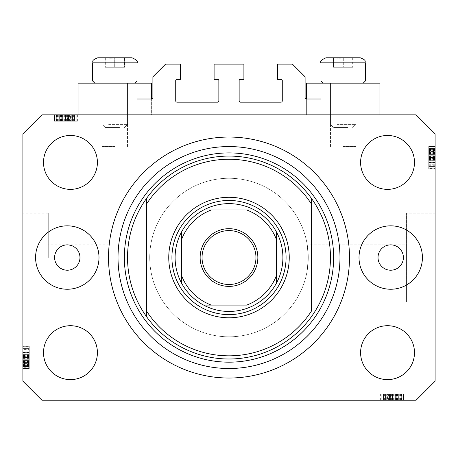 <?xml version="1.0" encoding="UTF-8"?>
<svg xmlns="http://www.w3.org/2000/svg" width="458" height="458" viewBox="0 0 458 458"><rect width="100%" height="100%" fill="white"/><g stroke="black" fill="none" stroke-linecap="round" stroke-linejoin="round"><path stroke-width="0.34" stroke-dasharray="2.29 1.72" d="M137.045 98.997L137.045 114.855L320.955 114.855L320.955 98.997L306.368 98.997A1.271 1.271 0 0 1 305.097 97.731L305.097 76.801L292.416 64.12L277.514 64.12L277.514 79.337L281 79.337A1.271 1.271 0 0 1 282.271 80.608L282.271 100.903A1.271 1.271 0 0 1 281 102.168L240.416 102.168A1.271 1.271 0 0 1 239.145 100.903L239.145 80.608A1.271 1.271 0 0 1 240.416 79.337L243.902 79.337L243.902 64.12L214.098 64.12L214.098 79.337L217.584 79.337A1.271 1.271 0 0 1 218.855 80.608L218.855 100.903A1.271 1.271 0 0 1 217.584 102.168L177 102.168A1.271 1.271 0 0 1 175.729 100.903L175.729 80.608A1.271 1.271 0 0 1 177 79.337L180.486 79.337L180.486 64.12L165.584 64.12L152.903 76.801L152.903 97.731A1.271 1.271 0 0 1 151.632 98.997L137.045 98.997M137.045 114.855L320.955 114.855M79.973 257.539C79.165 265.188 74.94 269.413 67.292 270.22C59.643 269.413 55.412 265.188 54.605 257.539C55.412 249.891 59.643 245.66 67.292 244.853C74.94 245.66 79.165 249.891 79.973 257.539M48.267 257.539L48.267 213.147L48.267 257.539M109.153 269.974L48.267 270.22M108.512 257.539C109.239 273.901 109.239 273.901 108.512 257.539A120.488 120.488 0 0 0 229 378.027A120.488 120.488 0 0 0 349.488 257.539A120.488 120.488 0 0 0 229 137.045A120.488 120.488 0 0 0 108.512 257.539C109.239 241.177 109.239 241.177 108.512 257.539C109.239 241.177 109.239 241.177 108.512 257.539A120.488 120.488 0 0 1 229 137.045A120.488 120.488 0 0 1 349.488 257.539A120.488 120.488 0 0 1 229 378.027A120.488 120.488 0 0 1 108.512 257.539A120.488 120.488 0 0 1 229 137.045A120.488 120.488 0 0 1 349.488 257.539A120.488 120.488 0 0 1 229 378.027A120.488 120.488 0 0 1 108.512 257.539M306.368 98.997L306.368 114.855L306.368 83.144L379.928 83.144L343.145 83.144L379.928 83.144L379.928 114.855L306.368 114.855L379.928 114.855M343.145 146.56L355.832 146.56L343.145 146.56M151.632 98.997L151.632 114.855L114.855 114.855L151.632 114.855L151.632 83.144L78.072 83.144L127.536 83.144L78.072 83.144L78.072 114.855L151.632 114.855L78.072 114.855M114.855 146.56L102.168 146.56L114.855 146.56M307.249 244.853L308.268 257.539A79.268 79.268 0 0 0 229 178.265A79.268 79.268 0 0 0 149.732 257.539A79.268 79.268 0 0 0 229 336.807A79.268 79.268 0 0 0 308.268 257.539A79.268 79.268 0 0 0 229 178.265A79.268 79.268 0 0 0 149.732 257.539A79.268 79.268 0 0 0 229 336.807A79.268 79.268 0 0 0 308.268 257.539L307.249 270.22L308.268 257.539L307.249 244.853L406.561 244.853L406.561 270.22L406.561 244.853M307.249 270.22L406.561 270.22M406.561 213.147L406.561 301.925L406.561 213.147L435.1 213.147L435.1 301.925L435.1 213.147M406.561 301.925L435.1 301.925M22.9 257.539L22.9 213.147L22.9 257.539M378.027 257.539A12.681 12.681 0 0 0 390.708 270.22A12.681 12.681 0 0 0 403.395 257.539A12.681 12.681 0 0 0 390.708 244.853A12.681 12.681 0 0 0 378.027 257.539M422.419 257.539A31.705 31.705 0 0 1 390.708 289.244A31.705 31.705 0 0 1 359.003 257.539A31.705 31.705 0 0 1 390.708 225.828A31.705 31.705 0 0 1 422.419 257.539M35.581 257.539A31.705 31.705 0 0 0 67.292 289.244A31.705 31.705 0 0 0 98.997 257.539A31.705 31.705 0 0 0 67.292 225.828A31.705 31.705 0 0 0 35.581 257.539M97.411 352.66A26.953 26.953 0 0 1 70.463 379.613A26.953 26.953 0 0 1 43.51 352.66A26.953 26.953 0 0 1 70.463 325.707A26.953 26.953 0 0 1 97.411 352.66M414.49 352.66A26.953 26.953 0 0 1 387.537 379.613A26.953 26.953 0 0 1 360.589 352.66A26.953 26.953 0 0 1 387.537 325.707A26.953 26.953 0 0 1 414.49 352.66M414.49 162.413A26.953 26.953 0 0 1 387.537 189.366A26.953 26.953 0 0 1 360.589 162.413A26.953 26.953 0 0 1 387.537 135.465A26.953 26.953 0 0 1 414.49 162.413M97.411 162.413A26.953 26.953 0 0 1 70.463 189.366A26.953 26.953 0 0 1 43.51 162.413A26.953 26.953 0 0 1 70.463 135.465A26.953 26.953 0 0 1 97.411 162.413M385.962 400.223L403.395 400.223L381.199 400.223L403.395 400.223L385.962 400.223L385.962 393.88L403.395 393.88L403.395 400.223L380.627 400.223L403.395 400.223L381.199 400.223L403.395 400.223L381.199 400.223L403.395 400.223L381.199 400.223L403.395 400.223L396.279 400.223L403.395 400.223L403.395 393.88L387.17 393.88L387.17 400.223L387.17 393.88L389.558 393.88L389.558 400.223L389.558 393.88L395.328 393.88L395.328 400.223L403.675 400.223L381.199 400.223L403.962 400.223L380.627 400.223L403.962 400.223L380.627 400.223L403.962 400.223L395.34 400.223L395.328 393.88L403.675 393.88L403.675 400.223L403.675 393.88L401.826 393.88L401.826 400.223L401.826 393.88L399.977 393.88L399.977 400.223L399.977 393.88L403.675 393.88L389.575 393.88L389.575 400.223M41.924 400.223L416.076 400.223L435.1 381.199L435.1 133.879L416.076 114.855L41.924 114.855L22.9 133.879L22.9 381.199L41.924 400.223M72.038 114.855L54.605 114.855L76.801 114.855L54.605 114.855L72.038 114.855L72.038 121.193L54.605 121.193L54.605 114.855L77.373 114.855L54.605 114.855L76.801 114.855L54.605 114.855L76.801 114.855L54.605 114.855L76.801 114.855L54.605 114.855L61.721 114.855L54.605 114.855L54.605 121.193L70.83 121.193L70.83 114.855L70.83 121.193L68.442 121.193L68.442 114.855L68.442 121.193L62.672 121.193L62.672 114.855L54.325 114.855L76.801 114.855L54.038 114.855L77.373 114.855L54.038 114.855L77.373 114.855L54.038 114.855L62.66 114.855L62.672 121.193L54.325 121.193L54.325 114.855L54.325 121.193L56.174 121.193L56.174 114.855L56.174 121.193L58.023 121.193L58.023 114.855L58.023 121.193L54.325 121.193L68.425 121.193L68.425 114.855M435.1 164.227L435.1 146.56L435.1 168.756L435.1 146.56L435.1 164.227L428.757 164.227L428.757 146.56L435.1 146.56L435.1 169.042L435.1 146.274L435.1 169.042L435.1 146.274L435.1 169.042L435.1 146.274L435.1 168.756L435.1 146.56L435.1 168.756L435.1 168.344L428.757 168.344L428.757 157.781L435.1 157.781M435.1 151.478L435.1 162.991L435.1 151.478L428.757 151.478L428.757 146.274L435.1 146.274L435.1 168.756L435.1 146.56L435.1 168.756L435.1 146.56L428.757 146.56L428.757 149.732L435.1 149.732L428.757 149.732L428.757 146.56L435.1 146.56L428.757 146.56L428.757 149.732L435.1 149.732L428.757 149.732L428.757 146.56L435.1 146.56L428.757 146.56L428.757 162.704L435.1 162.704L428.757 162.704L428.757 160.128L435.1 160.128M428.757 160.128L428.757 146.56L428.757 168.756L435.1 168.756L435.1 146.274L428.757 146.274L428.757 154.632L435.1 154.632L435.1 148.575L435.1 154.638L428.757 154.638L428.757 162.991L435.1 162.991L428.757 162.991L428.757 154.798L435.1 154.798M22.9 350.845L22.9 368.513L22.9 346.317L22.9 368.513L22.9 350.845L29.243 350.845L29.243 368.513L22.9 368.513L22.9 346.03L22.9 368.805L22.9 346.03L22.9 368.805L22.9 346.03L22.9 368.805L22.9 346.317L22.9 368.513L22.9 346.317L22.9 346.729L29.243 346.729L29.243 357.297L22.9 357.297M22.9 363.595L22.9 352.082L22.9 363.595L29.243 363.595L29.243 368.805L22.9 368.805L22.9 346.317L22.9 368.513L22.9 346.317L22.9 368.513L29.243 368.513L29.243 365.341L22.9 365.341L29.243 365.341L29.243 368.513L22.9 368.513L29.243 368.513L29.243 365.341L22.9 365.341L29.243 365.341L29.243 368.513L22.9 368.513L29.243 368.513L29.243 352.374L22.9 352.374L29.243 352.374L29.243 354.95L22.9 354.95M29.243 354.95L29.243 368.513L29.243 346.317L22.9 346.317L22.9 368.805L29.243 368.805L29.243 360.44L22.9 360.44L22.9 366.497L22.9 360.435L29.243 360.435L29.243 352.082L22.9 352.082L29.243 352.082L29.243 360.274L22.9 360.274M29.243 360.274L29.243 368.805L29.243 363.612L22.9 363.612M29.243 360.435L29.243 366.497L29.243 360.435L22.9 360.435M29.243 363.612L29.243 354.389L22.9 354.389L29.243 354.389L29.243 356.364L22.9 356.364M29.243 366.497L22.9 366.497L29.243 366.497M29.243 356.364L29.243 346.03L29.243 352.946L22.9 352.946L29.243 352.946L29.243 348.624L29.243 359.29L29.243 348.63L22.9 348.63L22.9 366.205L22.9 348.624L22.9 366.205L22.9 348.624L22.9 359.29L22.9 348.63L29.243 348.624L29.243 366.205L29.243 348.624L29.243 357.744L22.9 357.744L29.243 357.744L29.243 366.205L22.9 366.205L29.243 366.205L29.243 357.372L22.9 357.372L29.243 357.372L29.243 352.357L22.9 352.357L29.243 352.357L29.243 348.624L22.9 348.624L29.243 348.624L29.243 352.162L22.9 352.162M29.243 355.253L22.9 355.253M29.243 354.967L22.9 354.967M29.243 356.851L22.9 356.851M29.243 360.148L22.9 360.148M29.243 357.297L29.243 368.513L22.9 368.513L29.243 368.513L29.243 365.341L22.9 365.341L29.243 365.341L29.243 368.513L22.9 368.513L29.243 368.513L22.9 368.513L29.243 368.513L29.243 361.883L22.9 361.883L29.243 361.883L29.243 368.513L22.9 368.513L29.243 368.513L29.243 346.317L22.9 346.317L29.243 346.317L29.243 368.513L22.9 368.513L29.243 368.513L29.243 346.317L22.9 346.317L29.243 346.317L29.243 346.729L29.243 346.317L22.9 346.317L29.243 346.317L29.243 351.899L22.9 351.899M29.243 363.326L22.9 363.326M29.243 363.99L22.9 363.99M29.243 362.53L22.9 362.53M29.243 352.082L29.243 356.696L22.9 356.685L29.243 356.696L29.243 352.082L22.9 352.082M29.243 356.982L22.9 356.982M29.243 352.162L29.243 368.805L29.243 346.03L29.243 368.805L29.243 346.03L29.243 368.805L29.243 357.709L22.9 357.704L29.243 357.709L29.243 363.595M29.243 352.832L22.9 352.832L29.243 352.832L29.243 359.29L22.9 359.29L29.243 359.29L29.243 352.832M29.243 349.357L29.243 365.919L29.243 349.357L22.9 349.357L22.9 348.91L22.9 365.919L22.9 349.357M29.243 348.91L22.9 348.91L22.9 355.54L22.9 348.91L29.243 348.91L29.243 355.54L29.243 348.91L22.9 348.91L29.243 348.91M29.243 351.899L29.243 368.513L29.243 346.317L29.243 365.919L22.9 365.919L22.9 358.139L22.9 365.919L29.243 365.919L29.243 358.139L29.243 365.919L22.9 365.919M29.243 357.263L22.9 357.263M29.243 362.684L22.9 362.684M29.243 365.318L22.9 365.318L29.243 365.318M29.243 346.03L22.9 346.03M29.243 357.44L22.9 357.44L29.243 357.44M29.243 365.41L22.9 365.41L29.243 365.41M29.243 365.919L29.243 346.317L29.243 368.805L22.9 368.805L29.243 368.805L22.9 368.805L29.243 368.805L29.243 367.236L22.9 367.236M29.243 356.553L22.9 356.553M29.243 361.997L22.9 361.997M29.243 355.54L22.9 355.54M29.243 352.265L22.9 352.265M29.243 355.334L22.9 355.334M29.243 358.139L22.9 358.139M29.243 362.015L22.9 362.015M29.243 365.639L22.9 365.639M29.243 357.709L22.9 357.709M29.243 367.236L29.243 346.317L29.243 368.513L29.243 346.317L29.243 368.513L22.9 368.513L29.243 368.513L22.9 368.513L29.243 368.513L29.243 346.317L22.9 346.317L29.243 346.317L22.9 346.317L29.243 346.317L29.243 368.513L22.9 368.513L29.243 368.513L29.243 350.845M29.243 361.305L22.9 361.305M29.243 361.019L22.9 361.019M29.243 366.205L22.9 366.205L29.243 366.205M29.243 362.404L22.9 362.404M29.243 352.11L22.9 352.11M29.243 352.66L22.9 352.66M29.243 354.418L22.9 354.418M29.243 357.04L22.9 357.04M29.243 362.341L22.9 362.341M29.243 346.317L22.9 346.317L29.243 346.317M29.243 364.013L22.9 364.013M29.243 368.513L22.9 368.513L29.243 368.513M29.243 361.883L22.9 361.883M29.243 359.29L22.9 359.29L29.243 359.29M29.243 348.63L22.9 348.63M29.243 361.597L22.9 361.597M29.243 364.534L22.9 364.534M29.243 361.385L22.9 361.385M428.757 154.798L428.757 146.274L428.757 151.461L435.1 151.461M428.757 154.638L428.757 148.575L428.757 154.638L435.1 154.638M428.757 151.461L428.757 160.684L435.1 160.684L428.757 160.684L428.757 158.714L435.1 158.714M428.757 148.575L435.1 148.575L428.757 148.575M428.757 157.781L428.757 146.274L428.757 169.042L428.757 146.274L428.757 169.042L428.757 162.126L435.1 162.126L428.757 162.126L428.757 166.449L428.757 155.783L428.757 166.443L435.1 166.443L435.1 148.867L435.1 166.449L435.1 148.867L435.1 166.449L435.1 155.783L435.1 166.443L428.757 166.449L428.757 148.867L428.757 166.449L428.757 157.329L435.1 157.329L428.757 157.329L428.757 148.867L435.1 148.867L428.757 148.867L428.757 157.701L435.1 157.701L428.757 157.701L428.757 162.722L435.1 162.722L428.757 162.722L428.757 166.449L435.1 166.449L428.757 166.449L428.757 162.911L435.1 162.911M428.757 159.819L435.1 159.819M428.757 160.105L435.1 160.105M428.757 158.228L435.1 158.228M428.757 154.93L435.1 154.93M428.757 163.174L428.757 146.56L435.1 146.56L428.757 146.56L435.1 146.56L428.757 146.56L435.1 146.56L428.757 146.56L435.1 146.56L428.757 146.56L435.1 146.56L428.757 146.56L435.1 146.56L428.757 146.56L428.757 168.756L435.1 168.756L428.757 168.756L435.1 168.756L428.757 168.756L428.757 168.344L428.757 168.756L435.1 168.756L428.757 168.756L428.757 163.174L435.1 163.174M428.757 149.732L435.1 149.732L428.757 149.732M428.757 151.747L435.1 151.747M428.757 151.083L435.1 151.083M428.757 152.548L435.1 152.548M428.757 162.991L428.757 158.376L435.1 158.388L428.757 158.376L428.757 162.991L435.1 162.991M428.757 158.09L435.1 158.09M428.757 158.714L428.757 157.369L435.1 157.369M428.757 157.369L428.757 151.478M428.757 162.911L428.757 146.274L428.757 168.756L428.757 146.56L428.757 153.19L435.1 153.19L428.757 153.19L435.1 153.19L428.757 153.19L428.757 146.56L435.1 146.56L428.757 146.56L428.757 168.756L435.1 168.756L428.757 168.756L435.1 168.756L428.757 168.756L428.757 146.56L435.1 146.56L428.757 146.56L428.757 164.227M428.757 162.241L435.1 162.241L428.757 162.241L428.757 155.783L435.1 155.783L428.757 155.783L428.757 162.241M435.1 166.162L435.1 149.153L435.1 166.162L435.1 159.533L435.1 166.162L428.757 166.162L435.1 166.162L428.757 166.162L428.757 159.533L428.757 166.162L435.1 166.162M428.757 149.153L435.1 149.153L435.1 156.939L435.1 149.153L428.757 149.153L435.1 149.153M428.757 165.722L435.1 165.722M428.757 157.81L435.1 157.81M428.757 152.388L435.1 152.388M428.757 149.755L435.1 149.755L428.757 149.755M428.757 157.363L435.1 157.363L428.757 157.363M428.757 169.042L435.1 169.042M428.757 157.638L435.1 157.638L428.757 157.638M428.757 149.663L435.1 149.663L428.757 149.663M428.757 147.837L428.757 168.756L428.757 146.274L435.1 146.274L428.757 146.274L435.1 146.274L428.757 146.274L428.757 147.837L435.1 147.837M428.757 158.525L435.1 158.525M428.757 153.075L435.1 153.075M428.757 156.939L435.1 156.939M428.757 159.533L435.1 159.533M428.757 162.808L435.1 162.808M428.757 159.745L435.1 159.745M428.757 153.058L435.1 153.058M428.757 149.434L435.1 149.434M428.757 153.768L435.1 153.768M428.757 154.054L435.1 154.054M428.757 148.867L435.1 148.867L428.757 148.867M428.757 152.669L435.1 152.651M428.757 162.962L435.1 162.962M428.757 162.413L435.1 162.413M428.757 160.655L435.1 160.655M428.757 158.039L435.1 158.039M428.757 152.737L435.1 152.737M428.757 168.756L435.1 168.756L428.757 168.756M428.757 151.066L435.1 151.066M428.757 146.56L435.1 146.56L428.757 146.56M428.757 155.783L435.1 155.783L428.757 155.783M428.757 166.443L435.1 166.443M428.757 153.19L435.1 153.19M428.757 153.476L435.1 153.476M428.757 150.539L435.1 150.539M428.757 153.688L435.1 153.688M68.425 121.193L71.11 121.193L71.11 114.855L71.11 121.193L68.442 121.193L71.11 121.193L70.555 121.193L70.555 114.855M70.555 121.193L54.325 121.193L62.66 121.193L56.317 121.193L56.317 114.855L75.095 114.855L56.317 114.855L75.095 114.855L56.317 114.855L56.317 121.193L58.927 121.193L58.927 114.855M62.66 121.193L62.66 114.855L62.66 121.193M58.927 121.193L71.11 121.193L67.412 121.193L69.118 121.193L69.118 114.855L69.118 121.193L65.626 121.193L65.626 114.855M56.174 121.193L56.174 114.855L56.174 121.193M54.325 121.193L54.325 114.855M68.832 121.193L68.832 114.855M65.626 121.193L54.605 121.193L54.605 114.855L54.605 121.193L61.721 121.193L61.721 114.855L61.721 121.193L54.605 121.193L54.605 114.855L54.605 121.193L76.801 121.193L76.801 114.855L76.801 121.193L54.605 121.193L54.605 114.855L54.605 121.193L76.801 121.193L76.801 114.855L76.801 121.193L76.005 121.193L76.005 114.855M58.023 121.193L58.023 114.855L58.023 121.193M71.11 121.193L71.11 114.855M72.192 121.193L54.038 121.193L77.373 121.193L54.038 121.193L77.373 121.193L54.038 121.193L68.815 121.193L68.803 114.855L68.815 121.193L72.192 121.193L72.192 114.855M76.005 121.193L65.425 121.193L74.528 121.193L67.412 121.193L67.412 114.855L56.884 114.855L74.528 114.855L67.412 114.855L67.412 121.193L74.528 121.193L56.884 121.193L65.431 121.193L65.425 114.855L65.431 121.193L54.605 121.193L54.605 114.855L54.605 121.193L76.801 121.193L76.801 114.855L76.801 121.193L71.305 121.193L71.305 114.855M69.118 121.193L69.118 114.855M66.937 121.193L66.937 114.855M65.465 121.193L65.465 114.855M63.794 121.193L63.794 114.855M61.515 121.193L61.515 114.855M59.008 121.193L59.008 114.855M56.517 121.193L56.517 114.855M60.473 121.193L60.473 114.855M62.145 121.193L62.145 114.855M64.36 121.193L64.36 114.855M66.857 121.193L66.857 114.855M72.478 121.193L64 121.193L72.478 121.193L72.478 114.855L64 114.855L72.478 114.855L64 114.855L72.478 114.855L72.478 121.193L64 121.193L64 114.855L64 121.193L72.478 121.193M74.528 121.193L74.528 114.855L74.528 121.193M71.305 121.193L56.884 121.193L56.884 114.855L65.139 114.855L56.884 114.855L56.884 121.193L60.908 121.193L60.908 114.855L60.908 121.193L54.605 121.193L54.605 114.855L54.605 121.193L76.801 121.193L76.801 114.855L76.801 121.193L59.311 121.193L59.311 114.855M73.904 121.193L73.904 114.855M57.45 121.193L57.45 114.855M65.608 121.193L65.608 114.855L65.614 121.193M77.373 121.193L77.373 114.855M65.712 121.193L65.712 114.855L65.717 121.193M59.311 121.193L76.801 121.193L54.038 121.193L54.038 114.855L54.038 121.193L54.038 114.855L54.038 121.193L56.597 121.193L56.597 114.855M75.095 121.193L75.095 114.855M56.597 121.193L58.309 121.193L56.317 121.193L56.317 114.855L56.317 121.193L56.317 114.855L56.317 121.193L76.801 121.193L76.801 114.855L76.801 121.193L54.605 121.193L54.605 114.855L54.605 121.193L76.801 121.193L76.801 114.855L76.801 121.193L59.334 121.193L59.334 114.855M66.582 121.193L66.582 114.855M71.265 121.193L71.265 114.855M67.412 121.193L67.412 114.855M65.139 121.193L65.139 114.855L65.139 121.193M64.876 121.193L64.876 114.855M56.884 121.193L56.884 114.855M58.887 121.193L58.887 114.855M60.015 121.193L60.015 114.855M60.078 121.193L60.078 114.855M62.254 121.193L62.254 114.855M73.618 121.193L73.618 114.855M72.249 121.193L72.249 114.855M72.284 121.193L72.284 114.855M69.416 121.193L69.416 114.855M67.206 121.193L67.206 114.855M60.044 121.193L60.044 114.855L60.061 121.193M59.334 121.193L76.801 121.193L76.801 114.855L76.801 121.193L54.605 121.193L54.605 114.855L54.605 121.193L72.038 121.193M76.801 121.193L76.801 114.855L76.801 121.193L54.605 121.193L54.605 114.855L54.605 121.193L61.721 121.193L61.721 114.855L61.721 121.193L54.605 121.193L54.605 114.855L54.605 121.193L76.801 121.193L76.801 114.855L76.801 121.193M64 121.193L64 114.855L64 121.193M58.309 121.193L58.309 114.855M56.637 121.193L56.637 114.855M389.575 393.88L386.89 393.88L386.89 400.223L386.89 393.88L389.558 393.88L386.89 393.88L387.445 393.88L387.445 400.223M387.445 393.88L403.675 393.88L395.34 393.88L401.683 393.88L401.683 400.223L382.905 400.223L401.683 400.223L382.905 400.223L401.683 400.223L401.683 393.88L399.073 393.88L399.073 400.223M395.34 393.88L395.34 400.223L395.34 393.88M399.073 393.88L386.89 393.88L390.588 393.88L388.882 393.88L388.882 400.223L388.882 393.88L392.374 393.88L392.374 400.223M401.826 393.88L401.826 400.223L401.826 393.88M403.675 393.88L403.675 400.223M389.168 393.88L389.168 400.223M392.374 393.88L403.395 393.88L403.395 400.223L403.395 393.88L396.279 393.88L396.279 400.223L396.279 393.88L403.395 393.88L403.395 400.223L403.395 393.88L381.199 393.88L381.199 400.223L381.199 393.88L403.395 393.88L403.395 400.223L403.395 393.88L381.199 393.88L381.199 400.223L381.199 393.88L381.995 393.88L381.995 400.223M399.977 393.88L399.977 400.223L399.977 393.88M386.89 393.88L386.89 400.223M385.808 393.88L403.962 393.88L380.627 393.88L403.962 393.88L380.627 393.88L403.962 393.88L389.185 393.88L389.197 400.223L389.185 393.88L385.808 393.88L385.808 400.223M381.995 393.88L392.575 393.88L383.472 393.88L390.588 393.88L390.588 400.223L401.116 400.223L383.472 400.223L390.588 400.223L390.588 393.88L383.472 393.88L401.116 393.88L392.569 393.88L392.575 400.223L392.569 393.88L403.395 393.88L403.395 400.223L403.395 393.88L381.199 393.88L381.199 400.223L381.199 393.88L386.695 393.88L386.695 400.223M388.882 393.88L388.882 400.223M391.063 393.88L391.063 400.223M392.535 393.88L392.535 400.223M394.206 393.88L394.206 400.223M396.485 393.88L396.485 400.223M398.992 393.88L398.992 400.223M401.483 393.88L401.483 400.223M397.527 393.88L397.527 400.223M395.855 393.88L395.855 400.223M393.64 393.88L393.64 400.223M391.143 393.88L391.143 400.223M385.522 393.88L394 393.88L385.522 393.88L385.522 400.223L394 400.223L385.522 400.223L394 400.223L385.522 400.223L385.522 393.88L394 393.88L394 400.223L394 393.88L385.522 393.88M383.472 393.88L383.472 400.223L383.472 393.88M386.695 393.88L401.116 393.88L401.116 400.223L392.861 400.223L401.116 400.223L401.116 393.88L397.092 393.88L397.092 400.223L397.092 393.88L403.395 393.88L403.395 400.223L403.395 393.88L381.199 393.88L381.199 400.223L381.199 393.88L398.689 393.88L398.689 400.223M384.096 393.88L384.096 400.223M400.55 393.88L400.55 400.223M392.392 393.88L392.392 400.223L392.386 393.88M380.627 393.88L380.627 400.223M392.288 393.88L392.288 400.223L392.283 393.88M398.689 393.88L381.199 393.88L403.962 393.88L403.962 400.223L403.962 393.88L403.962 400.223L403.962 393.88L401.403 393.88L401.403 400.223M382.905 393.88L382.905 400.223M401.403 393.88L399.691 393.88L401.683 393.88L401.683 400.223L401.683 393.88L401.683 400.223L401.683 393.88L381.199 393.88L381.199 400.223L381.199 393.88L403.395 393.88L403.395 400.223L403.395 393.88L381.199 393.88L381.199 400.223L381.199 393.88L398.666 393.88L398.666 400.223M391.418 393.88L391.418 400.223M386.735 393.88L386.735 400.223M390.588 393.88L390.588 400.223M392.861 393.88L392.861 400.223L392.861 393.88M393.124 393.88L393.124 400.223M401.116 393.88L401.116 400.223M399.113 393.88L399.113 400.223M397.985 393.88L397.985 400.223M397.922 393.88L397.922 400.223M395.746 393.88L395.746 400.223M384.382 393.88L384.382 400.223M385.75 393.88L385.75 400.223M385.716 393.88L385.716 400.223M388.584 393.88L388.584 400.223M390.794 393.88L390.794 400.223M397.956 393.88L397.956 400.223L397.939 393.88M398.666 393.88L381.199 393.88L381.199 400.223L381.199 393.88L403.395 393.88L403.395 400.223L403.395 393.88L385.962 393.88M381.199 393.88L381.199 400.223L381.199 393.88L403.395 393.88L403.395 400.223L403.395 393.88L396.279 393.88L396.279 400.223L396.279 393.88L403.395 393.88L403.395 400.223L403.395 393.88L381.199 393.88L381.199 400.223L381.199 393.88M394 393.88L394 400.223L394 393.88M399.691 393.88L399.691 400.223M401.363 393.88L401.363 400.223M109.428 57.777L125.95 57.777L103.754 57.777L124.536 57.777L105.168 57.777L110.155 58.206L124.536 57.777L109.428 57.777M119.504 127.536L105.34 127.536L119.504 127.536M108.655 124.364L127.536 124.364L108.655 124.364M121.049 83.144L102.168 83.144L121.049 83.144M124.645 83.144L94.812 83.144L124.645 83.144M104.006 80.986L137.045 80.986L104.006 80.986M106.485 57.777L125.95 57.777L106.485 57.777M131.973 57.777L103.754 57.777L105.311 57.777L103.754 57.777L105.243 58.2L103.754 57.777M105.311 57.777L105.311 67.292L105.168 57.777L105.168 67.292L124.536 67.292L105.168 67.292L114.998 67.292L114.998 57.777L124.536 57.777L124.393 67.292L114.706 67.292L114.706 57.777L114.706 67.292L105.168 67.292L105.168 57.777L110.155 58.206L114.998 57.777L114.998 67.292L124.536 67.292L124.393 57.777L124.393 67.292L124.536 57.777L125.95 57.777L124.462 58.2L125.95 57.777M337.723 57.777L354.246 57.777L332.05 57.777L352.832 57.777L333.464 57.777L338.451 58.206L352.832 57.777L337.723 57.777M347.799 127.536L333.636 127.536L347.799 127.536M336.951 124.364L355.832 124.364L336.951 124.364M349.345 83.144L330.464 83.144L349.345 83.144M352.941 83.144L323.108 83.144L352.941 83.144M332.302 80.986L365.341 80.986L332.302 80.986M334.781 57.777L354.246 57.777L334.781 57.777M360.269 57.777L332.05 57.777L338.451 58.206L343.294 57.777L354.246 57.777L352.689 57.777L352.689 67.292L333.464 67.292L352.832 67.292L343.002 67.292L343.002 57.777L343.002 67.292L333.464 67.292L333.464 57.777L333.464 67.292L333.607 57.777L333.607 67.292L343.294 67.292L343.294 57.777L343.294 67.292L352.832 67.292L352.832 57.777M365.341 80.986L320.955 80.986L320.955 62.849L365.341 62.849L320.955 62.849L365.341 62.849L365.341 80.986L363.188 83.144M137.045 80.986L92.659 80.986L92.659 62.849L137.045 62.849L92.659 62.849L137.045 62.849L137.045 80.986L134.892 83.144M171.927 257.539A57.073 57.073 0 0 0 229 314.612A57.073 57.073 0 0 0 286.073 257.539A57.073 57.073 0 0 0 229 200.461A57.073 57.073 0 0 0 171.927 257.539A57.073 57.073 0 0 0 229 314.612A57.073 57.073 0 0 0 286.073 257.539A57.073 57.073 0 0 0 229 200.461A57.073 57.073 0 0 0 171.927 257.539A57.073 57.073 0 0 0 229 314.612A57.073 57.073 0 0 0 286.073 257.539A57.073 57.073 0 0 0 229 200.461A57.073 57.073 0 0 0 171.927 257.539M146.56 316.684A101.464 101.464 0 0 0 311.44 316.684M311.44 198.388A101.464 101.464 0 0 0 146.56 198.388A101.464 101.464 0 0 1 311.44 198.388M311.44 204.01L311.44 311.068M146.56 204.01L146.56 311.068M202.047 257.539A26.953 26.953 0 0 0 229 284.487A26.953 26.953 0 0 0 255.953 257.539A26.953 26.953 0 0 0 229 230.586A26.953 26.953 0 0 0 202.047 257.539M203.633 209.976A53.901 53.901 0 0 0 181.437 232.172M276.563 232.172A53.901 53.901 0 0 0 254.367 209.976M308.268 257.539A79.268 79.268 0 0 0 229 178.265A79.268 79.268 0 0 0 149.732 257.539A79.268 79.268 0 0 0 229 336.807A79.268 79.268 0 0 0 308.268 257.539A79.268 79.268 0 0 0 229 178.265A79.268 79.268 0 0 0 149.732 257.539A79.268 79.268 0 0 0 229 336.807A79.268 79.268 0 0 0 308.268 257.539M276.563 275.189L276.563 239.883M211.344 305.097L246.656 305.097M181.437 239.883L181.437 275.189M246.656 209.976L211.344 209.976M254.367 305.097A53.901 53.901 0 0 0 276.563 282.901M181.437 282.901A53.901 53.901 0 0 0 203.633 305.097M29.243 361.637L22.9 361.637M29.243 358.625L22.9 358.625M29.243 353.192L22.9 353.192L29.243 353.192M29.243 362.421L22.9 362.421L29.243 362.421M29.243 358.208L22.9 358.208M29.243 355.895L22.9 355.895M29.243 361.562L22.9 361.562M428.757 153.436L435.1 153.436M428.757 156.447L435.1 156.447M428.757 161.88L435.1 161.88L428.757 161.88M428.757 156.865L435.1 156.865M428.757 159.178L435.1 159.178M428.757 153.516L435.1 153.516M65.792 121.193L65.792 114.855M62.036 121.193L62.036 114.855M61.813 121.193L61.813 114.855M392.208 393.88L392.208 400.223M395.964 393.88L395.964 400.223M396.187 393.88L396.187 400.223M330.464 146.56L330.464 83.144L330.464 146.56M102.168 146.56L102.168 83.144L102.168 146.56M48.267 301.925L22.9 301.925M48.267 213.147L22.9 213.147M127.536 146.56L127.536 83.144L127.536 146.56M355.832 146.56L355.832 83.144L355.832 146.56M109.181 244.853L48.267 244.853M124.364 127.536L127.536 124.364L127.536 83.144L127.536 124.364L124.364 127.536M94.812 83.144L92.659 80.986M102.168 124.364L102.168 83.144L102.168 124.364L105.34 127.536L102.168 124.364M352.66 127.536L355.832 124.364L355.832 83.144L355.832 124.364L352.66 127.536M323.108 83.144L320.955 80.986M330.464 124.364L330.464 83.144L330.464 124.364L333.636 127.536L330.464 124.364M352.757 58.2L354.246 57.777L352.757 58.2M333.538 58.2L332.05 57.777L333.538 58.2"/><path stroke-width="0.69" d="M320.955 114.855L320.955 98.997L306.368 98.997A1.271 1.271 0 0 1 305.097 97.731L305.097 76.801L292.416 64.12L277.514 64.12L277.514 79.337L281 79.337A1.271 1.271 0 0 1 282.271 80.608L282.271 100.903A1.271 1.271 0 0 1 281 102.168L240.416 102.168A1.271 1.271 0 0 1 239.145 100.903L239.145 80.608A1.271 1.271 0 0 1 240.416 79.337L243.902 79.337L243.902 64.12L214.098 64.12L214.098 79.337L217.584 79.337A1.271 1.271 0 0 1 218.855 80.608L218.855 100.903A1.271 1.271 0 0 1 217.584 102.168L177 102.168A1.271 1.271 0 0 1 175.729 100.903L175.729 80.608A1.271 1.271 0 0 1 177 79.337L180.486 79.337L180.486 64.12L165.584 64.12L152.903 76.801L152.903 97.731A1.271 1.271 0 0 1 151.632 98.997L137.045 98.997L137.045 114.855M108.512 257.539A120.488 120.488 0 0 0 229 378.027A120.488 120.488 0 0 0 349.488 257.539A120.488 120.488 0 0 0 229 137.045A120.488 120.488 0 0 0 108.512 257.539L108.603 262.239M108.609 262.4L109.153 269.974M379.928 114.855L379.928 83.144L306.368 83.144L306.368 98.997M78.072 114.855L78.072 83.144L151.632 83.144L151.632 98.997M54.605 257.539A12.681 12.681 0 0 0 67.292 270.22A12.681 12.681 0 0 0 79.973 257.539A12.681 12.681 0 0 0 67.292 244.853A12.681 12.681 0 0 0 54.605 257.539M378.027 257.539A12.681 12.681 0 0 0 390.708 270.22A12.681 12.681 0 0 0 403.395 257.539A12.681 12.681 0 0 0 390.708 244.853A12.681 12.681 0 0 0 378.027 257.539M422.419 257.539A31.705 31.705 0 0 1 390.708 289.244A31.705 31.705 0 0 1 359.003 257.539A31.705 31.705 0 0 1 390.708 225.828A31.705 31.705 0 0 1 422.419 257.539M35.581 257.539A31.705 31.705 0 0 0 67.292 289.244A31.705 31.705 0 0 0 98.997 257.539A31.705 31.705 0 0 0 67.292 225.828A31.705 31.705 0 0 0 35.581 257.539M43.51 352.66A26.953 26.953 0 0 0 70.463 379.613A26.953 26.953 0 0 0 97.411 352.66A26.953 26.953 0 0 0 70.463 325.707A26.953 26.953 0 0 0 43.51 352.66M360.589 352.66A26.953 26.953 0 0 0 387.537 379.613A26.953 26.953 0 0 0 414.49 352.66A26.953 26.953 0 0 0 387.537 325.707A26.953 26.953 0 0 0 360.589 352.66M360.589 162.413A26.953 26.953 0 0 0 387.537 189.366A26.953 26.953 0 0 0 414.49 162.413A26.953 26.953 0 0 0 387.537 135.465A26.953 26.953 0 0 0 360.589 162.413M43.51 162.413A26.953 26.953 0 0 0 70.463 189.366A26.953 26.953 0 0 0 97.411 162.413A26.953 26.953 0 0 0 70.463 135.465A26.953 26.953 0 0 0 43.51 162.413M41.924 400.223L416.076 400.223L435.1 381.199L435.1 133.879L416.076 114.855L41.924 114.855L22.9 133.879L22.9 381.199L41.924 400.223M125.95 57.777L105.311 57.777M354.246 57.777L360.269 57.777L354.246 57.777M323.108 83.144L320.955 80.986L365.341 80.986L365.341 62.849L320.955 62.849C319.942 61.361 321.63 59.666 326.027 57.777L360.269 57.777C367.488 60.525 364.379 61.635 365.341 62.849C364.379 61.635 367.488 60.525 360.269 57.777M352.832 57.777L326.027 57.777C321.63 59.666 319.942 61.361 320.955 62.849L320.955 80.986M94.812 83.144L92.659 80.986L137.045 80.986L137.045 62.849L92.659 62.849C93.724 61.63 90.266 60.765 97.731 57.777L131.973 57.777C136.369 59.666 138.058 61.361 137.045 62.849C138.058 61.361 136.369 59.666 131.973 57.777M103.754 57.777L97.731 57.777C90.266 60.765 93.724 61.63 92.659 62.849L92.659 80.986M289.244 257.539A60.244 60.244 0 0 1 229 317.783A60.244 60.244 0 0 1 168.756 257.539A60.244 60.244 0 0 1 229 197.295A60.244 60.244 0 0 1 289.244 257.539M127.536 257.539A101.464 101.464 0 0 0 311.44 316.684A101.464 101.464 0 0 0 311.44 198.388L311.44 204.01A98.293 98.293 0 0 0 146.56 204.01L146.56 311.068A98.293 98.293 0 0 0 311.44 311.068L311.44 198.388A101.464 101.464 0 0 0 146.56 198.388L146.56 204.01L146.56 198.388A101.464 101.464 0 0 0 127.536 257.539M339.979 257.539A110.979 110.979 0 0 0 229 146.56A110.979 110.979 0 0 0 118.021 257.539A110.979 110.979 0 0 0 229 368.513A110.979 110.979 0 0 0 339.979 257.539M146.56 311.068L146.56 316.684L146.56 311.068M257.854 257.539A28.854 28.854 0 0 1 229 286.393A28.854 28.854 0 0 1 200.146 257.539A28.854 28.854 0 0 1 229 228.685A28.854 28.854 0 0 1 257.854 257.539M202.047 257.539A26.953 26.953 0 0 0 229 284.487A26.953 26.953 0 0 0 255.953 257.539A26.953 26.953 0 0 0 229 230.586A26.953 26.953 0 0 0 202.047 257.539M282.901 257.539A53.901 53.901 0 0 0 276.563 232.172L276.563 239.883L276.563 232.172A53.901 53.901 0 0 0 203.633 209.976L211.344 209.976L203.633 209.976A53.901 53.901 0 0 0 181.437 282.901L181.437 275.189L181.437 282.901A53.901 53.901 0 0 0 203.633 305.097L246.656 305.097A50.735 50.735 0 0 0 276.563 275.189L276.563 239.883A50.735 50.735 0 0 0 246.656 209.976L211.344 209.976A50.735 50.735 0 0 0 181.437 239.883L181.437 275.189A50.735 50.735 0 0 0 211.344 305.097L203.633 305.097A53.901 53.901 0 0 0 276.563 282.901L276.563 275.189L276.563 282.901A53.901 53.901 0 0 0 282.901 257.539M171.927 257.539A57.073 57.073 0 0 1 229 200.461A57.073 57.073 0 0 1 286.073 257.539A57.073 57.073 0 0 1 229 314.612A57.073 57.073 0 0 1 171.927 257.539M181.437 232.172L181.437 239.883L181.437 232.172A53.901 53.901 0 0 1 203.633 209.976M254.367 209.976L246.656 209.976L254.367 209.976A53.901 53.901 0 0 1 276.563 232.172M333.636 257.539A104.636 104.636 0 0 1 229 362.175A104.636 104.636 0 0 1 124.364 257.539A104.636 104.636 0 0 1 229 152.903A104.636 104.636 0 0 1 333.636 257.539M276.563 282.901A53.901 53.901 0 0 1 254.367 305.097M203.633 305.097A53.901 53.901 0 0 1 181.437 282.901M363.188 83.144L365.341 80.986M134.892 83.144L137.045 80.986"/></g></svg>
